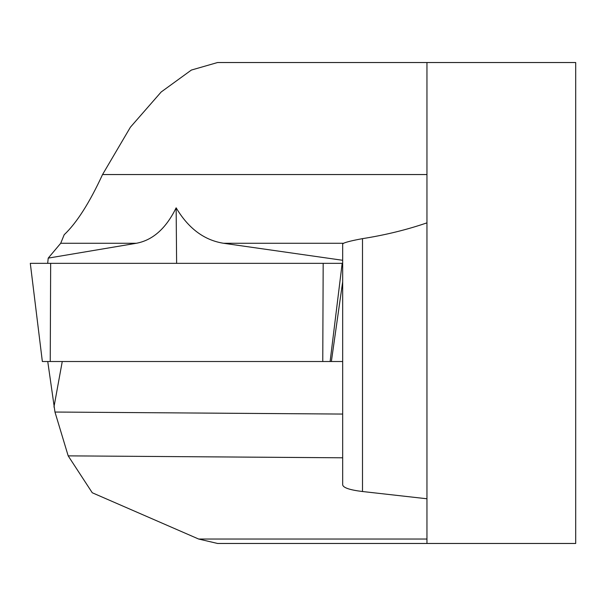 <?xml version="1.0" encoding="UTF-8"?>
<svg xmlns="http://www.w3.org/2000/svg" width="606" height="606" viewBox="0 0 606 606"><rect width="100%" height="100%" fill="white"/><g stroke="black" fill="none" stroke-linecap="round" stroke-linejoin="round"><path stroke-width="0.91" d="M426.957 498.768L426.957 543.468L575.7 543.468L575.7 62.532L426.957 62.532L426.957 222.856C406.709 229.803 385.227 235.067 362.502 238.643L362.502 491.519L426.957 498.768L426.957 62.532L217.539 62.532L191.367 70.061L161.173 91.991L130.411 127.192L102.543 174.551C89.514 202.805 76.727 222.872 64.183 234.742L60.714 243.271L48.222 258.118L136.373 243.271C152.81 240.218 166.067 228.401 176.141 207.828C188.368 228.401 204.169 240.218 223.546 243.271L342.67 260.292L342.67 484.838C343.185 487.747 349.798 489.981 362.502 491.519M223.546 243.271L343.557 243.271L342.67 244.006L342.67 260.292M342.67 281.737L331.361 361.509L342.67 361.509M342.67 457.795L68.183 455.863L92.263 492.761L198.654 539.037L217.44 543.43M68.183 455.863L54.964 412.042L342.67 414.065M54.964 412.042L47.753 361.509M47.677 263.337L48.222 258.118M53.949 407.05L62.259 361.509M330.118 361.509L342.17 263.337L30.3 263.337L42.352 361.509L331.361 361.509M343.557 243.271C346.208 242.029 352.525 240.484 362.502 238.643M176.619 263.337L176.141 207.828M50.245 361.509L50.662 263.337L340.951 263.337L323.18 263.337L322.763 361.509M60.714 243.271L136.373 243.271M198.654 539.037L426.957 539.037M102.543 174.551L426.957 174.551M426.957 543.468L217.44 543.468"/></g></svg>
